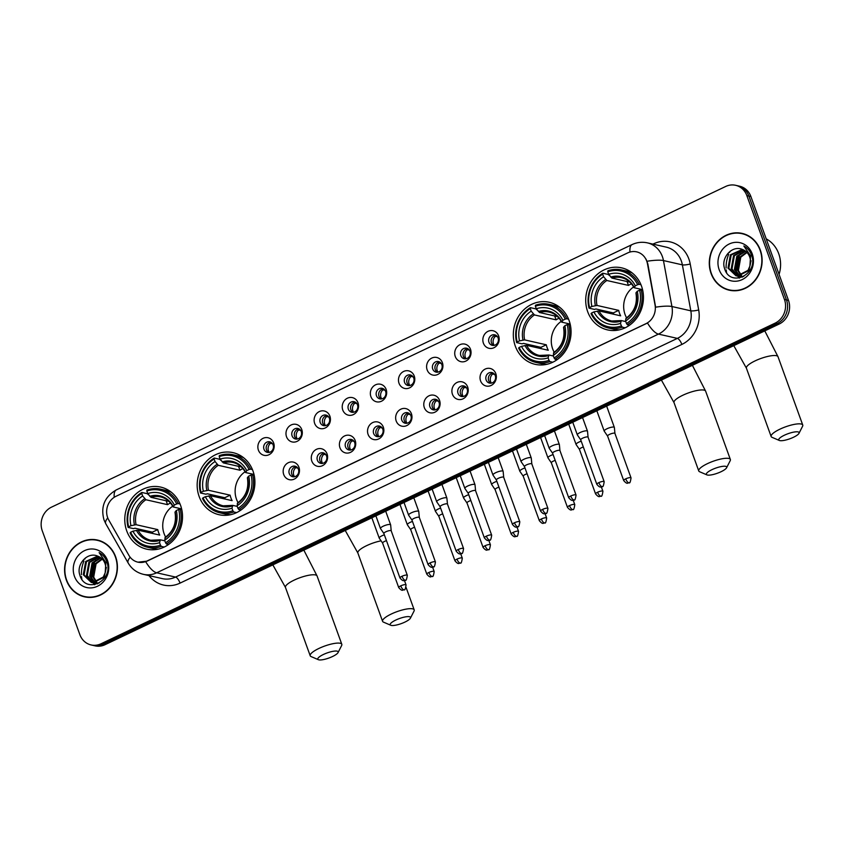 <?xml version="1.0" encoding="UTF-8"?>
<svg xmlns="http://www.w3.org/2000/svg" width="845" height="845" viewBox="0 0 845 845"><rect width="100%" height="100%" fill="white"/><g stroke="black" fill="none" stroke-linecap="round" stroke-linejoin="round"><path stroke-width="1.27" d="M199.135 496.48A31.814 28.719 -77.2 0 0 219.003 514.711A31.814 28.719 -77.2 0 0 247.691 503.557A31.814 28.719 -77.2 0 0 252.94 470.887A31.814 28.719 -77.2 0 0 233.072 452.656A31.814 28.719 -77.2 0 0 204.374 463.81A31.814 28.719 -77.2 0 0 199.135 496.48M515.292 346.101A31.814 28.719 -77.2 0 0 535.16 364.332A31.814 28.719 -77.2 0 0 563.858 353.178A31.814 28.719 -77.2 0 0 569.097 320.508A31.814 28.719 -77.2 0 0 549.229 302.267A31.814 28.719 -77.2 0 0 520.541 313.421A31.814 28.719 -77.2 0 0 515.292 346.101M587.676 311.668A31.814 28.719 -77.2 0 0 607.544 329.899A31.814 28.719 -77.2 0 0 636.243 318.745A31.814 28.719 -77.2 0 0 641.492 286.075A31.814 28.719 -77.2 0 0 621.624 267.844A31.814 28.719 -77.2 0 0 592.926 278.998A31.814 28.719 -77.2 0 0 587.676 311.668M126.739 530.913A31.814 28.719 -77.2 0 0 146.607 549.144A31.814 28.719 -77.2 0 0 175.306 537.99A31.814 28.719 -77.2 0 0 180.555 505.321A31.814 28.719 -77.2 0 0 160.687 487.09A31.814 28.719 -77.2 0 0 131.989 498.244A31.814 28.719 -77.2 0 0 126.739 530.913M298.94 467.264A9.01 8.123 102.8 0 1 294.292 479.094A9.01 8.123 102.8 0 1 283.709 474.51A9.01 8.123 102.8 0 1 288.356 462.69A9.01 8.123 102.8 0 1 298.94 467.264M289.275 473.633A5.408 4.88 -77.2 0 0 292.645 476.728A5.408 4.88 -77.2 0 0 297.524 474.837A5.408 4.88 -77.2 0 0 298.412 469.292A5.408 4.88 -77.2 0 0 295.042 466.197A5.408 4.88 -77.2 0 0 290.162 468.088A5.408 4.88 -77.2 0 0 289.275 473.633M327.057 453.892A9.01 8.123 102.8 0 1 322.41 465.711A9.01 8.123 102.8 0 1 311.837 461.138A9.01 8.123 102.8 0 1 316.474 449.318A9.01 8.123 102.8 0 1 327.057 453.892M317.403 460.261A5.408 4.88 -77.2 0 0 320.773 463.356A5.408 4.88 -77.2 0 0 325.642 461.465A5.408 4.88 -77.2 0 0 326.54 455.909A5.408 4.88 -77.2 0 0 323.16 452.814A5.408 4.88 -77.2 0 0 318.29 454.705A5.408 4.88 -77.2 0 0 317.403 460.261M355.185 440.52A9.01 8.123 102.8 0 1 350.538 452.339A9.01 8.123 102.8 0 1 339.954 447.755A9.01 8.123 102.8 0 1 344.602 435.935A9.01 8.123 102.8 0 1 355.185 440.52M345.52 446.878A5.408 4.88 -77.2 0 0 348.9 449.973A5.408 4.88 -77.2 0 0 353.77 448.082A5.408 4.88 -77.2 0 0 354.657 442.537A5.408 4.88 -77.2 0 0 351.288 439.442A5.408 4.88 -77.2 0 0 346.408 441.333A5.408 4.88 -77.2 0 0 345.52 446.878M383.313 427.137A9.01 8.123 102.8 0 1 378.666 438.956A9.01 8.123 102.8 0 1 368.082 434.383A9.01 8.123 102.8 0 1 372.729 422.563A9.01 8.123 102.8 0 1 383.313 427.137M373.648 433.506A5.408 4.88 -77.2 0 0 377.018 436.601A5.408 4.88 -77.2 0 0 381.887 434.71A5.408 4.88 -77.2 0 0 382.785 429.154A5.408 4.88 -77.2 0 0 379.405 426.06A5.408 4.88 -77.2 0 0 374.536 427.961A5.408 4.88 -77.2 0 0 373.648 433.506M411.43 413.765A9.01 8.123 102.8 0 1 406.783 425.584A9.01 8.123 102.8 0 1 396.199 421A9.01 8.123 102.8 0 1 400.847 409.181A9.01 8.123 102.8 0 1 411.43 413.765M401.766 420.123A5.408 4.88 -77.2 0 0 405.146 423.218A5.408 4.88 -77.2 0 0 410.015 421.328A5.408 4.88 -77.2 0 0 410.902 415.782A5.408 4.88 -77.2 0 0 407.533 412.687A5.408 4.88 -77.2 0 0 402.664 414.578A5.408 4.88 -77.2 0 0 401.766 420.123M439.558 400.382A9.01 8.123 102.8 0 1 434.911 412.202A9.01 8.123 102.8 0 1 424.327 407.628A9.01 8.123 102.8 0 1 428.975 395.809A9.01 8.123 102.8 0 1 439.558 400.382M429.894 406.751A5.408 4.88 -77.2 0 0 433.263 409.846A5.408 4.88 -77.2 0 0 438.143 407.955A5.408 4.88 -77.2 0 0 439.03 402.4A5.408 4.88 -77.2 0 0 435.661 399.305A5.408 4.88 -77.2 0 0 430.781 401.206A5.408 4.88 -77.2 0 0 429.894 406.751M467.676 387.01A9.01 8.123 102.8 0 1 463.028 398.829A9.01 8.123 102.8 0 1 452.445 394.256A9.01 8.123 102.8 0 1 457.092 382.426A9.01 8.123 102.8 0 1 467.676 387.01M458.011 393.369A5.408 4.88 -77.2 0 0 461.391 396.474A5.408 4.88 -77.2 0 0 466.26 394.573A5.408 4.88 -77.2 0 0 467.158 389.027A5.408 4.88 -77.2 0 0 463.778 385.933A5.408 4.88 -77.2 0 0 458.909 387.823A5.408 4.88 -77.2 0 0 458.011 393.369M495.804 373.627A9.01 8.123 102.8 0 1 491.156 385.447A9.01 8.123 102.8 0 1 480.573 380.873A9.01 8.123 102.8 0 1 485.22 369.054A9.01 8.123 102.8 0 1 495.804 373.627M486.139 379.996A5.408 4.88 -77.2 0 0 489.508 383.091A5.408 4.88 -77.2 0 0 494.388 381.201A5.408 4.88 -77.2 0 0 495.276 375.655A5.408 4.88 -77.2 0 0 491.906 372.55A5.408 4.88 -77.2 0 0 487.026 374.451A5.408 4.88 -77.2 0 0 486.139 379.996M273.632 442.907A9.01 8.123 102.8 0 1 268.995 454.726A9.01 8.123 102.8 0 1 258.412 450.153A9.01 8.123 102.8 0 1 263.059 438.333A9.01 8.123 102.8 0 1 273.632 442.907M263.978 449.276A5.408 4.88 -77.2 0 0 267.347 452.371A5.408 4.88 -77.2 0 0 272.217 450.48A5.408 4.88 -77.2 0 0 273.115 444.924A5.408 4.88 -77.2 0 0 269.735 441.829A5.408 4.88 -77.2 0 0 264.865 443.731A5.408 4.88 -77.2 0 0 263.978 449.276M301.76 429.535A9.01 8.123 102.8 0 1 297.113 441.354A9.01 8.123 102.8 0 1 286.529 436.77A9.01 8.123 102.8 0 1 291.176 424.95A9.01 8.123 102.8 0 1 301.76 429.535M292.095 435.893A5.408 4.88 -77.2 0 0 295.475 438.999A5.408 4.88 -77.2 0 0 300.345 437.097A5.408 4.88 -77.2 0 0 301.232 431.552A5.408 4.88 -77.2 0 0 297.862 428.457A5.408 4.88 -77.2 0 0 292.983 430.348A5.408 4.88 -77.2 0 0 292.095 435.893M329.888 416.152A9.01 8.123 102.8 0 1 325.24 427.971A9.01 8.123 102.8 0 1 314.657 423.398A9.01 8.123 102.8 0 1 319.304 411.578A9.01 8.123 102.8 0 1 329.888 416.152M320.223 422.521A5.408 4.88 -77.2 0 0 323.593 425.616A5.408 4.88 -77.2 0 0 328.462 423.725A5.408 4.88 -77.2 0 0 329.36 418.169A5.408 4.88 -77.2 0 0 325.98 415.075A5.408 4.88 -77.2 0 0 321.111 416.976A5.408 4.88 -77.2 0 0 320.223 422.521M358.005 402.78A9.01 8.123 102.8 0 1 353.358 414.599A9.01 8.123 102.8 0 1 342.774 410.026A9.01 8.123 102.8 0 1 347.422 398.196A9.01 8.123 102.8 0 1 358.005 402.78M348.341 409.138A5.408 4.88 -77.2 0 0 351.721 412.244A5.408 4.88 -77.2 0 0 356.59 410.343A5.408 4.88 -77.2 0 0 357.477 404.797A5.408 4.88 -77.2 0 0 354.108 401.702A5.408 4.88 -77.2 0 0 349.238 403.593A5.408 4.88 -77.2 0 0 348.341 409.138M386.133 389.397A9.01 8.123 102.8 0 1 381.486 401.217A9.01 8.123 102.8 0 1 370.902 396.643A9.01 8.123 102.8 0 1 375.55 384.824A9.01 8.123 102.8 0 1 386.133 389.397M376.469 395.766A5.408 4.88 -77.2 0 0 379.838 398.861A5.408 4.88 -77.2 0 0 384.718 396.97A5.408 4.88 -77.2 0 0 385.605 391.425A5.408 4.88 -77.2 0 0 382.236 388.32A5.408 4.88 -77.2 0 0 377.356 390.221A5.408 4.88 -77.2 0 0 376.469 395.766M414.251 376.025A9.01 8.123 102.8 0 1 409.603 387.844A9.01 8.123 102.8 0 1 399.02 383.271A9.01 8.123 102.8 0 1 403.667 371.441A9.01 8.123 102.8 0 1 414.251 376.025M404.586 382.394A5.408 4.88 -77.2 0 0 407.966 385.489A5.408 4.88 -77.2 0 0 412.835 383.588A5.408 4.88 -77.2 0 0 413.733 378.042A5.408 4.88 -77.2 0 0 410.353 374.948A5.408 4.88 -77.2 0 0 405.484 376.838A5.408 4.88 -77.2 0 0 404.586 382.394M442.379 362.642A9.01 8.123 102.8 0 1 437.731 374.472A9.01 8.123 102.8 0 1 427.147 369.888A9.01 8.123 102.8 0 1 431.795 358.069A9.01 8.123 102.8 0 1 442.379 362.642M432.714 369.011A5.408 4.88 -77.2 0 0 436.083 372.106A5.408 4.88 -77.2 0 0 440.963 370.216A5.408 4.88 -77.2 0 0 441.85 364.67A5.408 4.88 -77.2 0 0 438.481 361.575A5.408 4.88 -77.2 0 0 433.601 363.466A5.408 4.88 -77.2 0 0 432.714 369.011M470.496 349.27A9.01 8.123 102.8 0 1 465.859 361.09A9.01 8.123 102.8 0 1 455.275 356.516A9.01 8.123 102.8 0 1 459.923 344.697A9.01 8.123 102.8 0 1 470.496 349.27M460.842 355.639A5.408 4.88 -77.2 0 0 464.211 358.734A5.408 4.88 -77.2 0 0 469.081 356.833A5.408 4.88 -77.2 0 0 469.978 351.288A5.408 4.88 -77.2 0 0 466.598 348.193A5.408 4.88 -77.2 0 0 461.729 350.083A5.408 4.88 -77.2 0 0 460.842 355.639M498.624 335.887A9.01 8.123 102.8 0 1 493.976 347.717A9.01 8.123 102.8 0 1 483.393 343.133A9.01 8.123 102.8 0 1 488.04 331.314A9.01 8.123 102.8 0 1 498.624 335.887M488.959 342.257A5.408 4.88 -77.2 0 0 492.339 345.351A5.408 4.88 -77.2 0 0 497.209 343.461A5.408 4.88 -77.2 0 0 498.096 337.916A5.408 4.88 -77.2 0 0 494.726 334.821A5.408 4.88 -77.2 0 0 489.857 336.711A5.408 4.88 -77.2 0 0 488.959 342.257M293.954 476.833A5.408 4.88 102.8 0 1 291.8 474.203A5.408 4.88 102.8 0 1 296.257 466.662M322.072 463.451A5.408 4.88 102.8 0 1 319.917 460.831A5.408 4.88 102.8 0 1 324.374 453.29M350.2 450.079A5.408 4.88 102.8 0 1 348.045 447.449A5.408 4.88 102.8 0 1 352.502 439.918M378.317 436.696A5.408 4.88 102.8 0 1 376.162 434.076A5.408 4.88 102.8 0 1 380.63 426.535M406.445 423.324A5.408 4.88 102.8 0 1 404.29 420.694A5.408 4.88 102.8 0 1 408.748 413.163M434.573 409.941A5.408 4.88 102.8 0 1 432.408 407.322A5.408 4.88 102.8 0 1 436.876 399.78M462.69 396.569A5.408 4.88 102.8 0 1 460.536 393.95A5.408 4.88 102.8 0 1 464.993 386.408M490.818 383.186A5.408 4.88 102.8 0 1 488.663 380.567A5.408 4.88 102.8 0 1 493.121 373.025M268.647 452.466A5.408 4.88 102.8 0 1 266.492 449.846A5.408 4.88 102.8 0 1 270.96 442.305M296.775 439.094A5.408 4.88 102.8 0 1 294.62 436.474A5.408 4.88 102.8 0 1 299.077 428.933M324.902 425.711A5.408 4.88 102.8 0 1 322.737 423.091A5.408 4.88 102.8 0 1 327.205 415.55M353.02 412.339A5.408 4.88 102.8 0 1 350.865 409.719A5.408 4.88 102.8 0 1 355.322 402.178M381.148 398.956A5.408 4.88 102.8 0 1 378.993 396.337A5.408 4.88 102.8 0 1 383.45 388.795M409.265 385.584A5.408 4.88 102.8 0 1 407.11 382.965A5.408 4.88 102.8 0 1 411.568 375.423M437.393 372.201A5.408 4.88 102.8 0 1 435.238 369.582A5.408 4.88 102.8 0 1 439.696 362.04M465.51 358.829A5.408 4.88 102.8 0 1 463.356 356.21A5.408 4.88 102.8 0 1 467.824 348.668M493.638 345.457A5.408 4.88 102.8 0 1 491.484 342.827A5.408 4.88 102.8 0 1 495.941 335.296M108.773 520.034A16.213 14.629 102.8 0 1 107.632 517.573A16.213 14.629 102.8 0 1 115.997 496.3L627.698 252.908A16.213 14.629 102.8 0 1 636.623 251.852A16.213 14.629 102.8 0 1 647.471 263.809L655.055 305.056A16.213 14.629 102.8 0 1 645.971 323.667L146.798 561.101A16.213 14.629 102.8 0 1 137.872 562.147A16.213 14.629 102.8 0 1 128.884 555.323L108.773 520.034M66.375 580.156A29.121 26.279 -77.2 0 0 84.563 596.845A29.121 26.279 -77.2 0 0 110.822 586.641A29.121 26.279 -77.2 0 0 115.617 556.739A29.121 26.279 -77.2 0 0 97.439 540.05A29.121 26.279 -77.2 0 0 71.181 550.264A29.121 26.279 -77.2 0 0 66.375 580.156M82.324 595.905A29.121 26.279 -77.2 0 0 85.577 597.056M711.089 273.505A29.121 26.279 -77.2 0 0 729.267 290.194A29.121 26.279 -77.2 0 0 755.525 279.98A29.121 26.279 -77.2 0 0 760.331 250.088A29.121 26.279 -77.2 0 0 742.142 233.4A29.121 26.279 -77.2 0 0 715.884 243.603A29.121 26.279 -77.2 0 0 711.089 273.505M727.027 289.243A29.121 26.279 -77.2 0 0 730.281 290.395M91.091 644.946L95.126 645.865A18.009 16.256 -77.2 0 0 105.044 644.693L779.196 324.036A18.009 16.256 -77.2 0 0 788.491 300.397L750.888 196.536L748.871 196.072A18.009 16.256 -77.2 0 0 737.632 185.752A18.009 16.256 -77.2 0 1 748.871 196.072L786.473 299.933L748.871 196.072L746.853 195.617A18.009 16.256 -77.2 0 0 735.615 185.298A18.009 16.256 -77.2 0 0 725.697 186.46L51.545 507.127A18.009 16.256 -77.2 0 0 42.25 530.766L79.852 634.627A18.009 16.256 -77.2 0 0 91.091 644.946A18.009 16.256 -77.2 0 0 101.009 643.784L775.161 323.117A18.009 16.256 -77.2 0 0 784.456 299.479L746.853 195.617M779.196 324.036L777.178 323.582A18.009 16.256 -77.2 0 0 786.473 299.933A18.009 16.256 -77.2 0 1 777.178 323.582L103.027 644.239L777.178 323.582L775.161 323.117M93.108 645.4A18.009 16.256 -77.2 0 0 103.027 644.239A18.009 16.256 -77.2 0 1 93.108 645.4M646.013 259.077L647.83 263.893L655.635 307.179A21.009 3.876 -10.4 0 1 671.923 306.524A24.009 21.674 102.8 0 1 658.466 334.102A21.009 7.373 64.6 0 1 647.492 323.022L147.051 561.154L138.01 562.178M743.146 233.653A29.121 26.279 -77.2 0 0 739.724 233.283M98.442 540.304A29.121 26.279 -77.2 0 0 95.01 539.934M750.888 196.536A18.009 16.256 -77.2 0 0 739.65 186.217L735.615 185.298M101.696 541.455A28.814 26.005 -77.2 0 0 99.393 540.8L97.376 540.346A28.814 26.005 -77.2 0 0 71.381 550.454A28.814 26.005 -77.2 0 0 66.628 580.04A28.814 26.005 -77.2 0 0 84.627 596.549A28.814 26.005 -77.2 0 0 110.61 586.451A28.814 26.005 -77.2 0 0 115.364 556.855A28.814 26.005 -77.2 0 0 97.376 540.346M85.472 557.89A30.019 27.093 -77.2 0 0 84.859 559.052M83.961 561.017A30.019 27.093 -77.2 0 0 81.416 574.684M81.521 576.596A30.019 27.093 -77.2 0 0 81.88 579.332M96.362 582.289L92.887 576.934L95.284 563.636L101.991 558.809M96.805 582.152L93.689 577.114L96.087 563.816L102.319 559.158M97.576 583.853L96.488 583.525M96.108 583.388L94.967 582.839M94.598 582.617L89.686 576.216L92.084 562.907L100.608 557.647M95.031 582.564L90.489 576.396L92.887 563.087L100.956 557.911M99.034 583.145L93.288 582.807M92.908 582.659L86.486 575.487L88.883 562.178L99.161 556.76M94.872 583.23L93.7 582.839M93.32 582.67L87.288 575.667L89.686 562.358L99.53 556.95M105.181 572.773A13.562 12.242 -77.2 0 0 104.991 563.562A13.562 12.242 -77.2 0 0 97.661 556.116C87.489 551.458 76.05 564.397 79.831 575.012C85.091 594.616 113.663 581.381 107.061 562.453L106.745 561.513C105.245 557.478 102.699 554.521 99.129 552.619L105.857 562.559L105.181 572.773L103.301 577.029L92.369 582.606L91.271 582.427L83.285 574.758L85.683 561.45L97.661 556.116M106.375 567.407L104.104 577.209L93.161 582.786L91.271 582.427M91.672 582.501L84.088 574.938L86.486 561.64L98.041 556.253M74.455 576.322A19.572 17.66 -77.2 0 0 97.45 586.272A19.572 17.66 -77.2 0 0 107.547 560.573A19.572 17.66 -77.2 0 0 84.553 550.634A19.572 17.66 -77.2 0 0 74.455 576.322M84.627 596.549L86.644 597.014A28.814 26.005 -77.2 0 0 89 597.415M94.788 584.687L93.394 582.839M93.277 582.649L92.189 580.599M91.44 578.593L94.566 561.703L95.812 560.203M94.513 584.729L93.003 582.775M92.781 582.406L91.44 579.681M90.605 576.734L94.165 561.619M746.399 234.794A28.814 26.005 -77.2 0 0 744.096 234.149L742.079 233.695A28.814 26.005 -77.2 0 0 716.095 243.793A28.814 26.005 -77.2 0 0 711.342 273.389A28.814 26.005 -77.2 0 0 729.33 289.898A28.814 26.005 -77.2 0 0 755.324 279.79A28.814 26.005 -77.2 0 0 760.077 250.204A28.814 26.005 -77.2 0 0 742.079 233.695M779.069 274.382A30.019 27.093 -77.2 0 0 778.731 253.722A30.019 27.093 -77.2 0 0 766.214 238.86M730.175 251.229A30.019 27.093 -77.2 0 0 729.562 252.401M728.665 254.356A30.019 27.093 -77.2 0 0 726.119 268.034M726.225 269.935A30.019 27.093 -77.2 0 0 726.584 272.682M741.065 275.628L737.601 270.284L739.998 256.975L746.695 252.159M741.519 275.491L738.403 270.463L740.79 257.155L747.022 252.497M742.28 277.192L741.202 276.875M740.811 276.727L739.671 276.188M739.301 275.966L734.4 269.555L736.798 256.246L745.311 250.986M739.734 275.914L735.192 269.735L737.59 256.436L745.67 251.25M743.737 276.495L738.002 276.146M737.611 275.998L731.2 268.826L733.597 255.528L743.875 250.099M739.586 276.579L738.414 276.188M736.893 273.949L737.981 275.998L731.992 269.016L734.389 255.708L744.234 250.3M749.895 266.122A13.562 12.242 -77.2 0 0 749.695 256.912A13.562 12.242 -77.2 0 0 742.364 249.455C732.192 244.807 720.753 257.736 724.535 268.361C729.795 287.965 758.366 274.731 751.765 255.792L751.458 254.852C749.948 250.828 747.402 247.86 743.832 245.969L750.561 255.898L749.895 266.122L748.015 270.379L737.072 275.956L735.974 275.766L727.999 268.108L730.397 254.799L742.364 249.455M751.078 260.756L748.807 270.558L737.875 276.135L735.974 275.766M736.386 275.85L728.791 268.287L731.189 254.979L742.744 249.592M719.158 269.671A19.572 17.66 -77.2 0 0 742.153 279.611A19.572 17.66 -77.2 0 0 752.251 253.922A19.572 17.66 -77.2 0 0 729.256 243.973A19.572 17.66 -77.2 0 0 719.158 269.671M729.33 289.898L731.347 290.353A28.814 26.005 -77.2 0 0 733.713 290.764M739.491 278.026L738.097 276.188M736.153 271.942L739.269 255.053L740.526 253.542M739.217 278.079L737.717 276.114M737.484 275.755L736.153 273.03M735.319 270.083L738.868 254.958M332.518 656.523A10.805 2.693 160.1 0 0 338.042 652.593A10.805 2.693 160.1 0 0 334.081 651.157A10.805 2.693 160.1 0 0 323.445 654.463A10.805 2.693 160.1 0 0 318.407 659.702A10.805 2.693 160.1 0 0 332.518 656.523M318.407 659.702L311.097 656.576A16.805 4.193 -19.9 0 1 310.2 655.752A16.805 4.193 -19.9 0 1 318.945 648.432A16.805 4.193 -19.9 0 1 341.813 644.312A16.805 4.193 -19.9 0 1 341.644 645.517L338.042 652.593M172.686 506.187A22.213 20.048 -77.2 0 0 164.099 533.681A22.213 20.048 -77.2 0 0 165.673 537.093M164.205 547.053L161.374 546.409L160.476 545.194A28.572 25.794 -77.2 0 1 130.605 532.276L132.95 531.156A25.815 23.301 -77.2 0 0 159.557 542.67L160.392 539.828L164.849 540.832M152.734 533.491A28.519 25.741 102.8 0 1 152.375 532.16L134.978 528.22L133.499 528.632L128.113 527.407L128.63 526.815A28.572 25.794 -77.2 0 1 141.738 493.448L142.657 495.973A25.815 23.301 -77.2 0 0 130.975 525.696L136.077 524.692L157.74 529.604A22.213 20.048 -77.2 0 0 158.554 532.424A22.213 20.048 -77.2 0 0 159.716 535.075L138.062 530.164L132.95 531.156M141.738 493.448L141.844 492.466L147.241 493.681L148.889 495.117M171.303 492.223A29.776 26.871 -77.2 0 0 166.127 490.417L160.74 489.192A29.776 26.871 -77.2 0 0 146.924 490.047L146.819 491.029A28.572 25.794 -77.2 0 1 176.689 503.947L178.21 503.578A29.776 26.871 -77.2 0 0 160.74 489.192M130.605 532.276L130.088 532.878A29.776 26.871 -77.2 0 0 147.569 547.264L152.956 548.489A29.776 26.871 -77.2 0 0 158.406 549.092M178.21 503.578L180.038 504M181.728 509.398L178.665 509.419A28.572 25.794 -77.2 0 1 165.546 542.786L166.454 544A29.776 26.871 -77.2 0 0 180.186 509.049M166.454 544L168.567 544.476M147.569 547.264A29.776 26.871 -77.2 0 0 161.374 546.409M176.689 503.947L174.334 505.067A25.815 23.301 -77.2 0 0 147.738 493.564L146.819 491.029M165.546 542.786L164.638 540.251A25.815 23.301 -77.2 0 0 176.32 510.538L178.665 509.419M159.557 542.67L160.476 545.194M147.738 493.564L150.959 497.325L168.958 501.412M181.612 508.88L173.299 506.989L174.334 505.067M176.32 510.538L175.137 511.901A23.09 20.84 -77.2 0 1 164.87 538.011L165.472 537.409L164.638 540.251M173.299 506.989L173.162 506.43A23.09 20.84 -77.2 0 0 149.776 496.321M175.137 511.901L175.285 512.461M136.415 530.311A23.09 20.84 -77.2 0 0 159.8 540.43L160.392 539.828M141.844 492.466A29.776 26.871 -77.2 0 0 128.113 527.407M130.975 525.696L128.63 526.815M166.138 500.768L167.542 504.655L145.889 499.744L142.657 495.973M167.542 504.655A22.213 20.048 102.8 0 1 170.5 503.039M157.74 529.604L152.375 532.16M404.913 622.089A10.805 2.693 160.1 0 0 410.427 618.16A10.805 2.693 160.1 0 0 406.466 616.723A10.805 2.693 160.1 0 0 395.84 620.029A10.805 2.693 160.1 0 0 390.791 625.268A10.805 2.693 160.1 0 0 404.913 622.089M390.791 625.268L383.493 622.142A16.805 4.193 -19.9 0 1 382.584 621.318A16.805 4.193 -19.9 0 1 391.341 613.998A16.805 4.193 -19.9 0 1 414.198 609.879A16.805 4.193 -19.9 0 1 414.039 611.083L410.427 618.16M245.071 471.753A22.213 20.048 -77.2 0 0 236.494 499.247A22.213 20.048 -77.2 0 0 238.068 502.659M236.589 512.619L233.769 511.975L232.861 510.771A28.572 25.794 -77.2 0 1 202.99 497.842L205.346 496.733A25.815 23.301 -77.2 0 0 231.952 508.236L232.787 505.394L237.234 506.398M225.129 499.057A28.519 25.741 102.8 0 1 224.759 497.726L207.374 493.786L205.895 494.198L200.497 492.984L201.015 492.381A28.572 25.794 -77.2 0 1 214.134 459.015L215.042 461.539A25.815 23.301 -77.2 0 0 203.37 491.262L208.472 490.258L230.125 495.17A22.213 20.048 -77.2 0 0 230.949 497.99A22.213 20.048 -77.2 0 0 232.111 500.641L210.447 495.73L205.346 496.733M214.134 459.015L214.239 458.032L219.626 459.257L221.274 460.683M243.687 457.789A29.776 26.871 -77.2 0 0 238.522 455.983L233.125 454.758A29.776 26.871 -77.2 0 0 219.309 455.613L219.204 456.596A28.572 25.794 -77.2 0 1 249.074 469.524L250.606 469.144A29.776 26.871 -77.2 0 0 233.125 454.758M202.99 497.842L202.483 498.444A29.776 26.871 -77.2 0 0 219.953 512.83L225.351 514.056A29.776 26.871 -77.2 0 0 230.791 514.658M250.606 469.144L252.433 469.566M254.123 474.964L251.06 474.985A28.572 25.794 -77.2 0 1 237.941 508.352L238.839 509.567A29.776 26.871 -77.2 0 0 252.581 474.615M238.839 509.567L240.962 510.042M219.953 512.83A29.776 26.871 -77.2 0 0 233.769 511.975M249.074 469.524L246.729 470.633A25.815 23.301 -77.2 0 0 220.122 459.131L219.204 456.596M237.941 508.352L237.022 505.817A25.815 23.301 -77.2 0 0 248.705 476.105L251.06 474.985M231.952 508.236L232.861 510.771M220.122 459.131L223.355 462.902L241.353 466.979M254.007 474.446L245.694 472.556L246.729 470.633M248.705 476.105L247.532 477.467A23.09 20.84 -77.2 0 1 237.265 503.578L237.867 502.976L237.022 505.817M245.694 472.556L245.546 471.996A23.09 20.84 -77.2 0 0 222.172 461.888M247.532 477.467L247.669 478.027M208.81 495.888A23.09 20.84 -77.2 0 0 232.185 505.997L232.787 505.394M214.239 458.032A29.776 26.871 -77.2 0 0 200.497 492.984M203.37 491.262L201.015 492.381M238.533 466.334L239.938 470.221L218.274 465.31L215.042 461.539M239.938 470.221A22.213 20.048 102.8 0 1 242.895 468.605M230.125 495.17L224.759 497.726M721.07 471.711A10.805 2.693 160.1 0 0 726.584 467.781A10.805 2.693 160.1 0 0 722.623 466.345A10.805 2.693 160.1 0 0 711.997 469.651A10.805 2.693 160.1 0 0 706.948 474.89A10.805 2.693 160.1 0 0 721.07 471.711M706.948 474.89L699.649 471.763A16.805 4.193 -19.9 0 1 698.752 470.94A16.805 4.193 -19.9 0 1 707.497 463.62A16.805 4.193 -19.9 0 1 730.365 459.49A16.805 4.193 -19.9 0 1 730.196 460.705L726.584 467.781M561.228 321.375A22.213 20.048 -77.2 0 0 552.651 348.869A22.213 20.048 -77.2 0 0 554.225 352.27M552.757 362.241L549.926 361.597L549.028 360.382A28.572 25.794 -77.2 0 1 519.157 347.464L521.502 346.344A25.815 23.301 -77.2 0 0 548.109 357.857L548.944 355.006L553.39 356.02M541.286 348.679A28.519 25.741 102.8 0 1 540.916 347.348L523.53 343.397L522.052 343.82L516.665 342.595L517.172 341.993A28.572 25.794 -77.2 0 1 530.29 308.636L531.209 311.161A25.815 23.301 -77.2 0 0 519.527 340.884L524.629 339.88L546.293 344.792A22.213 20.048 -77.2 0 0 547.106 347.612A22.213 20.048 -77.2 0 0 548.268 350.263L526.604 345.351L521.502 346.344M530.29 308.636L530.396 307.643L535.793 308.869L537.441 310.305M559.855 307.411A29.776 26.871 -77.2 0 0 554.679 305.605L549.282 304.38A29.776 26.871 -77.2 0 0 535.476 305.235L535.371 306.217A28.572 25.794 -77.2 0 1 565.242 319.135L566.763 318.766A29.776 26.871 -77.2 0 0 549.282 304.38M519.157 347.464L518.64 348.066A29.776 26.871 -77.2 0 0 536.11 362.452L541.508 363.677A29.776 26.871 -77.2 0 0 546.958 364.279M566.763 318.766L568.59 319.178M570.28 324.586L567.217 324.607A28.572 25.794 -77.2 0 1 554.098 357.974L555.007 359.188A29.776 26.871 -77.2 0 0 568.738 324.237M555.007 359.188L557.119 359.664M536.11 362.452A29.776 26.871 -77.2 0 0 549.926 361.597M565.242 319.135L562.886 320.255A25.815 23.301 -77.2 0 0 536.279 308.752L535.371 306.217M554.098 357.974L553.19 355.439A25.815 23.301 -77.2 0 0 564.861 325.726L567.217 324.607M548.109 357.857L549.028 360.382M536.279 308.752L539.511 312.513L557.51 316.6M570.164 324.058L561.851 322.177L562.886 320.255M564.861 325.726L563.689 327.089A23.09 20.84 -77.2 0 1 553.422 353.199L554.024 352.597L553.19 355.439M561.851 322.177L561.714 321.618A23.09 20.84 -77.2 0 0 538.328 311.509M563.689 327.089L563.826 327.638M524.967 345.499A23.09 20.84 -77.2 0 0 548.352 355.618L548.944 355.006M530.396 307.643A29.776 26.871 -77.2 0 0 516.665 342.595M519.527 340.884L517.172 341.993M554.69 315.956L556.094 319.843L534.441 314.932L531.209 311.161M556.094 319.843A22.213 20.048 102.8 0 1 559.052 318.227M546.293 344.792L540.916 347.348M793.466 437.277A10.805 2.693 160.1 0 0 798.979 433.348A10.805 2.693 160.1 0 0 795.018 431.911A10.805 2.693 160.1 0 0 784.382 435.217A10.805 2.693 160.1 0 0 779.343 440.456A10.805 2.693 160.1 0 0 793.466 437.277M779.343 440.456L772.045 437.33A16.805 4.193 -19.9 0 1 771.136 436.506A16.805 4.193 -19.9 0 1 779.893 429.186A16.805 4.193 -19.9 0 1 802.75 425.056A16.805 4.193 -19.9 0 1 802.581 426.271L798.979 433.348M633.623 286.941A22.213 20.048 -77.2 0 0 625.036 314.435A22.213 20.048 -77.2 0 0 626.61 317.836M625.142 327.807L622.321 327.163L621.413 325.948A28.572 25.794 -77.2 0 1 591.542 313.03L593.898 311.911A25.815 23.301 -77.2 0 0 620.494 323.424L621.339 320.582L625.786 321.586M613.681 314.245A28.519 25.741 102.8 0 1 613.312 312.914L595.915 308.974L594.447 309.386L589.049 308.161L589.567 307.569A28.572 25.794 -77.2 0 1 602.686 274.202L603.594 276.727A25.815 23.301 -77.2 0 0 591.912 306.45L597.024 305.446L618.677 310.358A22.213 20.048 -77.2 0 0 619.491 313.178A22.213 20.048 -77.2 0 0 620.652 315.829L598.999 310.918L593.898 311.911M602.686 274.202L602.791 273.22L608.178 274.435L609.826 275.871M632.24 272.977A29.776 26.871 -77.2 0 0 627.064 271.171L621.677 269.946A29.776 26.871 -77.2 0 0 607.861 270.801L607.756 271.784A28.572 25.794 -77.2 0 1 637.626 284.702L639.147 284.332A29.776 26.871 -77.2 0 0 621.677 269.946M591.542 313.03L591.025 313.632A29.776 26.871 -77.2 0 0 608.506 328.018L613.903 329.244A29.776 26.871 -77.2 0 0 619.343 329.846M639.147 284.332L640.975 284.744M642.675 290.152L639.602 290.173A28.572 25.794 -77.2 0 1 626.494 323.54L627.391 324.755A29.776 26.871 -77.2 0 0 641.133 289.803M627.391 324.755L629.514 325.23M608.506 328.018A29.776 26.871 -77.2 0 0 622.321 327.163M637.626 284.702L635.282 285.821A25.815 23.301 -77.2 0 0 608.675 274.319L607.756 271.784M626.494 323.54L625.575 321.005A25.815 23.301 -77.2 0 0 637.257 291.293L639.602 290.173M620.494 323.424L621.413 325.948M608.675 274.319L611.907 278.079L629.905 282.167M642.549 289.634L634.236 287.744L635.282 285.821M637.257 291.293L636.074 292.655A23.09 20.84 -77.2 0 1 625.818 318.766L625.575 321.005M634.236 287.744L634.099 287.184A23.09 20.84 -77.2 0 0 610.724 277.075M636.074 292.655L636.222 293.215M597.362 311.066A23.09 20.84 -77.2 0 0 620.737 321.184L621.339 320.582M602.791 273.22A29.776 26.871 -77.2 0 0 589.049 308.161M591.912 306.45L589.567 307.569M627.074 281.522L628.49 285.409L606.826 280.498L603.594 276.727M628.49 285.409A22.213 20.048 102.8 0 1 631.447 283.793M618.677 310.358L613.312 312.914M272.512 443.762L270.474 443.298A6.602 5.957 -77.2 0 0 268.499 451.019A6.602 5.957 -77.2 0 0 269.196 452.392M384.348 534.822A5.408 1.352 160.1 0 0 382.024 535.762A5.408 1.352 160.1 0 0 379.215 538.107A5.408 1.352 160.1 0 0 379.257 538.191L382.616 543.092A3.898 0.972 160.1 0 0 382.637 543.124M386.461 540.652A3.898 0.972 160.1 0 0 384.633 541.37A3.898 0.972 160.1 0 0 382.605 543.071L398.713 587.56C402.621 592.187 402.885 589.472 404.058 589.757A3.898 1.373 64.6 0 1 403.667 589.789A3.898 1.373 -115.4 0 1 400.741 585.86A3.898 0.972 160.1 0 0 398.713 587.56M270.474 443.298L269.893 442.516M300.64 430.39L298.591 429.925A6.602 5.957 -77.2 0 0 296.627 437.636A6.602 5.957 -77.2 0 0 297.324 439.02M412.476 521.449A5.408 1.352 160.1 0 0 410.152 522.379A5.408 1.352 160.1 0 0 407.332 524.734A5.408 1.352 160.1 0 0 407.374 524.808L410.733 529.72A3.898 0.972 160.1 0 0 410.754 529.752M414.578 527.269A3.898 0.972 160.1 0 0 412.761 527.988A3.898 0.972 160.1 0 0 410.723 529.688L426.831 574.188C430.749 578.814 431.013 576.089 432.175 576.385A3.898 1.373 64.6 0 1 431.795 576.417A3.898 1.373 -115.4 0 1 428.869 572.487A3.898 0.972 160.1 0 0 426.831 574.188M298.591 429.925L298.021 429.133M328.768 417.007L326.719 416.543A6.602 5.957 -77.2 0 0 324.755 424.264A6.602 5.957 -77.2 0 0 325.441 425.637M440.594 508.077A5.408 1.352 160.1 0 0 438.27 509.007A5.408 1.352 160.1 0 0 435.46 511.362A5.408 1.352 160.1 0 0 435.502 511.436L438.861 516.348A3.898 0.972 160.1 0 1 438.851 516.316A3.898 0.972 160.1 0 1 440.879 514.616A3.898 0.972 160.1 0 1 442.706 513.897M326.719 416.543L326.138 415.761M356.886 403.635L354.837 403.171A6.602 5.957 -77.2 0 0 352.872 410.881A6.602 5.957 -77.2 0 0 353.569 412.265M468.721 494.695A5.408 1.352 160.1 0 0 466.398 495.624A5.408 1.352 160.1 0 0 463.588 497.98A5.408 1.352 160.1 0 0 463.62 498.054L466.989 502.965M470.823 500.515A3.898 0.972 160.1 0 0 469.007 501.233A3.898 0.972 160.1 0 0 466.979 502.933A3.898 0.972 160.1 0 0 467 502.997M354.837 403.171L354.266 402.378M385.014 390.253L382.965 389.788A6.602 5.957 -77.2 0 0 381 397.509A6.602 5.957 -77.2 0 0 381.697 398.882M496.849 481.323A5.408 1.352 160.1 0 0 494.515 482.252A5.408 1.352 160.1 0 0 491.705 484.607A5.408 1.352 160.1 0 0 491.748 484.681L495.107 489.593A3.898 0.972 160.1 0 0 495.128 489.614M498.951 487.142A3.898 0.972 160.1 0 0 497.124 487.861A3.898 0.972 160.1 0 0 495.096 489.561L511.204 534.061C515.112 538.677 515.387 535.962 516.548 536.248A3.898 1.373 64.6 0 1 516.158 536.279A3.898 1.373 -115.4 0 1 513.232 532.361A3.898 0.972 160.1 0 0 511.204 534.061M382.965 389.788L382.384 389.006M413.131 376.881L411.092 376.416A6.602 5.957 -77.2 0 0 409.117 384.126A6.602 5.957 -77.2 0 0 409.814 385.51M524.967 467.94A5.408 1.352 160.1 0 0 522.643 468.869A5.408 1.352 160.1 0 0 519.833 471.225A5.408 1.352 160.1 0 0 519.876 471.309L523.235 476.21M527.079 473.76A3.898 0.972 160.1 0 0 525.252 474.478A3.898 0.972 160.1 0 0 523.224 476.179A3.898 0.972 160.1 0 0 523.245 476.242M411.092 376.416L410.512 375.624M441.259 363.498L439.21 363.033A6.602 5.957 -77.2 0 0 437.245 370.754A6.602 5.957 -77.2 0 0 437.942 372.127M553.095 454.568A5.408 1.352 160.1 0 0 550.771 455.497A5.408 1.352 160.1 0 0 547.951 457.853A5.408 1.352 160.1 0 0 547.993 457.927L551.352 462.838A3.898 0.972 160.1 0 1 551.341 462.806A3.898 0.972 160.1 0 1 553.38 461.106A3.898 0.972 160.1 0 1 555.197 460.388M439.21 363.033L438.629 362.251M469.376 350.126L467.338 349.661A6.602 5.957 -77.2 0 0 465.363 357.372A6.602 5.957 -77.2 0 0 466.06 358.755M581.212 441.185A5.408 1.352 160.1 0 0 578.888 442.115A5.408 1.352 160.1 0 0 576.079 444.47A5.408 1.352 160.1 0 0 576.121 444.554L579.48 449.455A3.898 0.972 160.1 0 0 579.501 449.487M583.325 447.005A3.898 0.972 160.1 0 0 581.497 447.734A3.898 0.972 160.1 0 0 579.469 449.424L595.577 493.924C599.485 498.55 599.749 495.835 600.922 496.121A3.898 1.373 64.6 0 1 600.531 496.152A3.898 1.373 -115.4 0 1 597.605 492.223A3.898 0.972 160.1 0 0 595.577 493.924M467.338 349.661L466.757 348.869M497.504 336.743L495.455 336.278A6.602 5.957 -77.2 0 0 493.491 343.999A6.602 5.957 -77.2 0 0 494.188 345.383M625.733 478.851A3.898 0.972 160.1 0 0 623.694 480.551C627.613 485.167 627.877 482.453 629.039 482.748A3.898 1.373 64.6 0 1 628.659 482.77A3.898 1.373 -115.4 0 1 625.733 478.851A3.898 0.972 160.1 0 1 631.035 477.89L614.928 433.4A3.898 0.972 160.1 0 1 614.938 433.453L614.378 427.507A5.408 1.352 160.1 0 0 614.357 427.422A5.408 1.352 160.1 0 0 613.85 427.084A5.408 1.352 160.1 0 0 607.016 428.742A5.408 1.352 160.1 0 0 604.207 431.098A5.408 1.352 160.1 0 0 604.238 431.172L607.597 436.083A3.898 0.972 160.1 0 0 607.618 436.104M614.928 433.4A3.898 0.972 160.1 0 0 614.558 433.158A3.898 0.972 160.1 0 0 609.625 434.351A3.898 0.972 160.1 0 0 607.587 436.052L623.694 480.551M495.455 336.278L494.885 335.497M297.82 468.119L295.771 467.655A6.602 5.957 -77.2 0 0 293.807 475.376A6.602 5.957 -77.2 0 0 294.504 476.76M390.126 524.513A5.408 1.352 160.1 0 0 383.281 526.171A5.408 1.352 160.1 0 0 380.472 528.516A5.408 1.352 160.1 0 0 380.514 528.6L383.873 533.501A3.898 0.972 160.1 0 1 383.862 533.48A3.898 0.972 160.1 0 1 385.89 531.78A3.898 0.972 160.1 0 1 390.834 530.575A3.898 0.972 160.1 0 1 391.203 530.818A3.898 0.972 160.1 0 1 391.214 530.882L390.654 524.925A5.408 1.352 160.1 0 0 390.633 524.84A5.408 1.352 160.1 0 0 390.126 524.513M295.771 467.655L295.19 466.873M325.938 454.747L323.899 454.283A6.602 5.957 -77.2 0 0 321.924 462.004A6.602 5.957 -77.2 0 0 322.621 463.377M418.243 511.13A5.408 1.352 160.1 0 0 411.409 512.788A5.408 1.352 160.1 0 0 408.6 515.144A5.408 1.352 160.1 0 0 408.631 515.218L412.001 520.129A3.898 0.972 160.1 0 1 411.99 520.097A3.898 0.972 160.1 0 1 414.018 518.397A3.898 0.972 160.1 0 1 418.951 517.203A3.898 0.972 160.1 0 1 419.321 517.446L418.771 511.552A5.408 1.352 160.1 0 0 418.761 511.468A5.408 1.352 160.1 0 0 418.243 511.13M419.342 517.499A3.898 0.972 160.1 0 0 419.321 517.446L435.428 561.936A3.898 0.972 160.1 0 0 430.126 562.897A3.898 0.972 160.1 0 0 428.088 564.597C432.006 569.213 432.27 566.499 433.443 566.794A3.898 1.373 64.6 0 1 433.052 566.815A3.898 1.373 -115.4 0 1 430.126 562.897M323.899 454.283L323.318 453.49M354.066 441.365L352.016 440.9A6.602 5.957 -77.2 0 0 350.052 448.621A6.602 5.957 -77.2 0 0 350.749 450.005M447.459 504.095L446.899 498.17A5.408 1.352 160.1 0 0 446.878 498.085A5.408 1.352 160.1 0 0 446.371 497.758A5.408 1.352 160.1 0 0 439.527 499.416A5.408 1.352 160.1 0 0 436.717 501.761A5.408 1.352 160.1 0 0 436.759 501.845L440.118 506.746M447.459 504.127A3.898 0.972 160.1 0 0 447.449 504.064A3.898 0.972 160.1 0 0 447.079 503.821A3.898 0.972 160.1 0 0 442.136 505.025A3.898 0.972 160.1 0 0 440.108 506.725A3.898 0.972 160.1 0 0 440.139 506.778M352.016 440.9L351.446 440.118M382.193 427.992L380.144 427.528A6.602 5.957 -77.2 0 0 378.18 435.249A6.602 5.957 -77.2 0 0 378.866 436.622M474.489 484.375A5.408 1.352 160.1 0 0 467.655 486.033A5.408 1.352 160.1 0 0 464.845 488.389A5.408 1.352 160.1 0 0 464.887 488.463L468.246 493.374A3.898 0.972 160.1 0 1 468.236 493.343A3.898 0.972 160.1 0 1 470.264 491.642A3.898 0.972 160.1 0 1 475.196 490.449A3.898 0.972 160.1 0 1 475.566 490.691A3.898 0.972 160.1 0 1 475.587 490.755L475.017 484.798A5.408 1.352 160.1 0 0 475.006 484.713A5.408 1.352 160.1 0 0 474.489 484.375M380.144 427.528L379.563 426.746M410.311 414.62L408.262 414.156A6.602 5.957 -77.2 0 0 406.297 421.866A6.602 5.957 -77.2 0 0 406.994 423.25M503.704 477.34L503.145 471.415A5.408 1.352 160.1 0 0 503.124 471.33A5.408 1.352 160.1 0 0 502.617 471.003A5.408 1.352 160.1 0 0 495.783 472.661A5.408 1.352 160.1 0 0 492.962 475.017A5.408 1.352 160.1 0 0 493.005 475.091L496.364 479.992A3.898 0.972 160.1 0 1 496.353 479.971A3.898 0.972 160.1 0 1 498.392 478.27A3.898 0.972 160.1 0 1 503.324 477.066A3.898 0.972 160.1 0 1 503.694 477.309A3.898 0.972 160.1 0 1 503.704 477.372M408.262 414.156L407.691 413.363M438.439 401.238L436.39 400.773A6.602 5.957 -77.2 0 0 434.425 408.494A6.602 5.957 -77.2 0 0 435.112 409.867M531.832 464A3.898 0.972 160.1 0 0 531.822 463.937L531.273 458.043A5.408 1.352 160.1 0 0 531.251 457.958A5.408 1.352 160.1 0 0 530.734 457.62A5.408 1.352 160.1 0 0 523.9 459.279A5.408 1.352 160.1 0 0 521.09 461.634A5.408 1.352 160.1 0 0 521.133 461.708L524.491 466.62A3.898 0.972 160.1 0 0 524.513 466.651M542.617 509.387A3.898 0.972 160.1 0 1 547.93 508.426L531.822 463.937A3.898 0.972 160.1 0 0 531.452 463.694A3.898 0.972 160.1 0 0 526.509 464.887A3.898 0.972 160.1 0 0 524.481 466.588L540.589 511.088C544.497 515.714 544.761 513 545.933 513.285A3.898 1.373 64.6 0 1 545.543 513.316A3.898 1.373 -115.4 0 1 542.617 509.387A3.898 0.972 160.1 0 0 540.589 511.088M436.39 400.773L435.809 399.991M466.556 387.866L464.507 387.401A6.602 5.957 -77.2 0 0 462.542 395.111A6.602 5.957 -77.2 0 0 463.24 396.495M570.745 496.015A3.898 0.972 160.1 0 0 568.706 497.705C572.625 502.331 572.889 499.617 574.051 499.902A3.898 1.373 64.6 0 1 573.67 499.934A3.898 1.373 -115.4 0 1 570.745 496.015A3.898 0.972 160.1 0 1 576.047 495.054L559.939 450.554A3.898 0.972 160.1 0 1 559.95 450.617L559.39 444.66A5.408 1.352 160.1 0 0 559.369 444.576A5.408 1.352 160.1 0 0 558.862 444.248A5.408 1.352 160.1 0 0 552.028 445.906A5.408 1.352 160.1 0 0 549.208 448.262A5.408 1.352 160.1 0 0 549.25 448.336L552.609 453.247M559.939 450.554A3.898 0.972 160.1 0 0 559.57 450.311A3.898 0.972 160.1 0 0 554.637 451.515A3.898 0.972 160.1 0 0 552.598 453.216A3.898 0.972 160.1 0 0 552.63 453.269M464.507 387.401L463.937 386.609M494.684 374.483L492.635 374.018A6.602 5.957 -77.2 0 0 490.67 381.739A6.602 5.957 -77.2 0 0 491.367 383.112M598.862 482.632A3.898 0.972 160.1 0 0 596.834 484.333C600.742 488.959 601.017 486.245 602.179 486.53A3.898 1.373 64.6 0 1 601.788 486.562A3.898 1.373 -115.4 0 1 598.862 482.632A3.898 0.972 160.1 0 1 604.175 481.682L588.067 437.182A3.898 0.972 160.1 0 1 588.078 437.245L587.518 431.288A5.408 1.352 160.1 0 0 587.497 431.203A5.408 1.352 160.1 0 0 586.99 430.865A5.408 1.352 160.1 0 0 580.145 432.524A5.408 1.352 160.1 0 0 577.336 434.879A5.408 1.352 160.1 0 0 577.378 434.964L580.737 439.865M588.067 437.182A3.898 0.972 160.1 0 0 587.697 436.939A3.898 0.972 160.1 0 0 582.754 438.132A3.898 0.972 160.1 0 0 580.726 439.833A3.898 0.972 160.1 0 0 580.758 439.896M492.635 374.018L492.054 373.236M652.963 244.12L653.629 243.814A5.999 2.102 -115.4 0 1 653.798 244.311M653.629 243.814A30.019 27.093 102.8 0 1 688.897 259.066A30.019 27.093 102.8 0 1 690.228 263.999L698.688 309.957A30.019 27.093 102.8 0 1 681.862 344.433L180.059 583.113A30.019 27.093 102.8 0 1 149.005 575.603M681.302 260.915A24.009 21.674 -77.2 0 0 666.304 247.152L647.407 242.864A24.009 21.674 102.8 0 1 662.395 256.626A24.009 21.674 102.8 0 1 663.462 260.566L671.923 306.524L690.819 310.812L682.369 264.855A24.009 21.674 -77.2 0 0 681.302 260.915M629.979 252.042A21.009 7.373 -115.4 0 1 632.081 244.575L116.314 489.899C104.537 496.818 100.449 506.831 104.03 519.971L105.752 523.678A21.009 6.443 -29.7 0 1 107.759 517.9M105.752 523.678L128.165 562.992C131.651 568.907 136.742 572.688 143.439 574.346A24.009 21.674 102.8 0 0 156.663 572.794L175.559 577.072L677.363 338.391L658.466 334.102L156.663 572.794A21.009 7.373 -115.4 0 1 145.689 561.703M128.165 562.992A21.009 6.443 -29.7 0 1 130.172 557.225M647.059 261.242A21.009 3.876 -10.4 0 1 663.462 260.566L682.369 264.855A5.999 1.109 169.6 0 0 690.228 263.999M116.314 489.899A21.009 7.373 64.6 0 0 114.212 497.304M101.009 643.784L105.044 644.693M784.456 299.479L788.491 300.397M681.862 344.433A5.999 2.102 -115.4 0 0 677.363 338.391A24.009 21.674 -77.2 0 0 690.819 310.812A5.999 1.109 169.6 0 0 698.688 309.957M143.439 574.346L162.335 578.624A24.009 21.674 -77.2 0 0 175.559 577.072A5.999 2.102 -115.4 0 1 180.059 583.113M303.841 550.137L317.076 575.973A16.805 4.193 160.1 0 0 294.208 580.103A16.805 4.193 160.1 0 0 285.462 587.423L272.84 564.882M138.062 530.164A22.213 20.048 -77.2 0 0 150.769 540.24A22.213 20.048 -77.2 0 0 159.969 539.955M173.024 506.831C170.12 501.507 165.979 498.201 160.592 496.913A22.213 20.048 -77.2 0 0 150.959 497.325M144.706 498.73A23.09 20.84 -77.2 0 0 134.439 524.851M145.889 499.744A22.213 20.048 -77.2 0 0 136.077 524.692M381.074 540.842A16.805 4.193 160.1 0 0 366.603 545.669A16.805 4.193 160.1 0 0 357.857 552.989L345.225 530.449M210.447 495.73A22.213 20.048 -77.2 0 0 223.154 505.806A22.213 20.048 -77.2 0 0 232.354 505.521M245.42 472.397C242.515 467.074 238.364 463.768 232.988 462.479A22.213 20.048 -77.2 0 0 223.355 462.902M217.091 464.306A23.09 20.84 -77.2 0 0 206.824 490.417M218.274 465.31A22.213 20.048 -77.2 0 0 208.472 490.258M692.393 365.325L705.628 391.161A16.805 4.193 160.1 0 0 682.76 395.28A16.805 4.193 160.1 0 0 674.014 402.611L661.392 380.07M526.604 345.351A22.213 20.048 -77.2 0 0 539.321 355.428A22.213 20.048 -77.2 0 0 548.511 355.143M561.576 322.019C558.672 316.695 554.531 313.389 549.144 312.101A22.213 20.048 -77.2 0 0 539.511 312.513M533.258 313.917A23.09 20.84 -77.2 0 0 522.992 340.039M534.441 314.932A22.213 20.048 -77.2 0 0 524.629 339.88M764.788 330.891L778.013 356.727A16.805 4.193 160.1 0 0 755.155 360.857A16.805 4.193 160.1 0 0 746.41 368.177L733.777 345.637M598.999 310.918A22.213 20.048 -77.2 0 0 611.706 320.994A22.213 20.048 -77.2 0 0 620.906 320.709M633.972 287.585C631.067 282.262 626.916 278.956 621.529 277.667A22.213 20.048 -77.2 0 0 611.907 278.079M605.643 279.484A23.09 20.84 -77.2 0 0 595.376 305.605M606.826 280.498A22.213 20.048 -77.2 0 0 597.024 305.446M404.438 580.462L406.054 584.909A3.898 0.972 160.1 0 0 400.741 585.86M432.566 567.09L434.172 571.526A3.898 0.972 160.1 0 0 428.869 572.487M456.987 559.115A3.898 0.972 160.1 0 0 454.959 560.805C458.867 565.432 459.141 562.717 460.303 563.002A3.898 1.373 64.6 0 1 459.912 563.034A3.898 1.373 -115.4 0 1 456.987 559.115A3.898 0.972 160.1 0 1 462.299 558.154L460.683 553.707M485.114 545.733A3.898 0.972 160.1 0 0 483.087 547.433C486.995 552.06 487.259 549.345 488.431 549.63A3.898 1.373 64.6 0 1 488.04 549.662A3.898 1.373 -115.4 0 1 485.114 545.733A3.898 0.972 160.1 0 1 490.417 544.771L488.811 540.335M516.939 526.953L518.545 531.399A3.898 0.972 160.1 0 0 513.232 532.361M541.36 518.978A3.898 0.972 160.1 0 0 539.332 520.678C543.24 525.305 543.504 522.59 544.676 522.875A3.898 1.373 64.6 0 1 544.286 522.907A3.898 1.373 -115.4 0 1 541.36 518.978A3.898 0.972 160.1 0 1 546.662 518.027L545.057 513.58M569.488 505.606A3.898 0.972 160.1 0 0 567.449 507.306C571.357 511.922 571.632 509.208 572.794 509.493A3.898 1.373 64.6 0 1 572.403 509.524A3.898 1.373 -115.4 0 1 569.488 505.606A3.898 0.972 160.1 0 1 574.79 504.645L573.185 500.198M601.302 486.826L602.918 491.272A3.898 0.972 160.1 0 0 597.605 492.223M401.998 576.269A3.898 0.972 160.1 0 0 399.97 577.969C403.878 582.596 404.153 579.881 405.315 580.166A3.898 1.373 64.6 0 1 404.924 580.198A3.898 1.373 -115.4 0 1 401.998 576.269A3.898 0.972 160.1 0 1 407.311 575.318L391.203 530.818M458.243 549.514A3.898 0.972 160.1 0 0 456.215 551.215C460.124 555.841 460.398 553.126 461.56 553.412A3.898 1.373 64.6 0 1 461.169 553.443A3.898 1.373 -115.4 0 1 458.243 549.514A3.898 0.972 160.1 0 1 463.556 548.563L447.449 504.064M486.371 536.142A3.898 0.972 160.1 0 0 484.343 537.842C488.252 542.458 488.516 539.744 489.688 540.039A3.898 1.373 64.6 0 1 489.297 540.061A3.898 1.373 -115.4 0 1 486.371 536.142A3.898 0.972 160.1 0 1 491.674 535.181L475.566 490.691M514.489 522.759A3.898 0.972 160.1 0 0 512.461 524.46C516.369 529.086 516.644 526.372 517.805 526.657A3.898 1.373 64.6 0 1 517.415 526.688A3.898 1.373 -115.4 0 1 514.489 522.759A3.898 0.972 160.1 0 1 519.802 521.809L503.694 477.309M647.407 242.864C642.094 241.723 636.982 242.293 632.081 244.575M95.274 583.335L94.471 583.145M739.977 276.674L739.174 276.495M317.076 575.973L341.813 644.312M174.989 512.25C176.711 522.897 173.415 531.304 165.134 537.452M160.149 539.828L150.769 540.24M285.462 587.423L310.2 655.752M406.086 587.455L414.198 609.879M247.384 477.816C249.095 488.463 245.81 496.871 237.519 503.028M232.533 505.394L223.154 505.806M357.857 552.989L382.584 621.318M705.628 391.161L730.365 459.49M563.541 327.438C565.252 338.084 561.967 346.492 553.686 352.64M548.701 355.016L539.321 355.428M674.014 402.611L698.752 470.94M778.013 356.727L802.75 425.056M635.936 293.004C637.648 303.651 634.363 312.058 626.071 318.206M621.086 320.582L611.706 320.994M746.41 368.177L771.136 436.506M371.853 517.784L379.215 538.107M406.054 584.909C405.473 588.944 404.808 590.56 404.058 589.757M399.981 504.412L407.332 524.734M434.172 571.526C433.601 575.561 432.936 577.188 432.175 576.385M428.109 491.029L435.46 511.362M454.959 560.805L438.851 516.316M462.299 558.154C461.719 562.189 461.053 563.805 460.303 563.002M456.226 477.657L463.588 497.98M483.087 547.433L466.979 502.933M490.417 544.771C489.846 548.817 489.181 550.433 488.431 549.63M484.354 464.285L491.705 484.607M518.545 531.399C517.964 535.434 517.309 537.05 516.548 536.248M512.471 450.903L519.833 471.225M539.332 520.678L523.224 476.179M546.662 518.027C546.092 522.062 545.426 523.678 544.676 522.875M540.599 437.53L547.951 457.853M567.449 507.306L551.341 462.806M574.79 504.645C574.22 508.679 573.554 510.295 572.794 509.493M568.717 424.148L576.079 444.47M602.918 491.272C602.337 495.307 601.672 496.923 600.922 496.121M606.647 406.107L614.357 427.422M596.845 410.776L604.207 431.098M631.035 477.89C630.465 481.925 629.8 483.541 629.039 482.748M385.7 511.204L390.633 524.84M375.888 515.872L380.472 528.516M399.97 577.969L383.862 533.48M407.311 575.318C406.73 579.353 406.065 580.969 405.315 580.166M413.818 497.832L418.761 511.468M404.016 502.49L408.6 515.144M428.088 564.597L411.99 520.097M435.428 561.936C434.858 565.97 434.193 567.587 433.443 566.794M441.946 484.449L446.878 498.085M432.144 489.118L436.717 501.761M456.215 551.215L440.108 506.725M463.556 548.563C462.975 552.598 462.321 554.214 461.56 553.412M470.063 471.077L475.006 484.713M460.261 475.735L464.845 488.389M484.343 537.842L468.236 493.343M491.674 535.181C491.103 539.216 490.438 540.842 489.688 540.039M498.191 457.694L503.124 471.33M488.389 462.363L492.962 475.017M512.461 524.46L496.353 479.971M519.802 521.809C519.231 525.843 518.566 527.46 517.805 526.657M526.308 444.322L531.251 457.958M516.506 448.98L521.09 461.634M547.93 508.426C547.349 512.471 546.683 514.087 545.933 513.285M554.436 430.939L559.369 444.576M544.634 435.608L549.208 448.262M568.706 497.705L552.598 453.216M576.047 495.054C575.477 499.089 574.811 500.705 574.051 499.902M582.564 417.567L587.497 431.203M572.752 422.225L577.336 434.879M596.834 484.333L580.726 439.833M604.175 481.682C603.594 485.717 602.929 487.333 602.179 486.53"/></g></svg>
